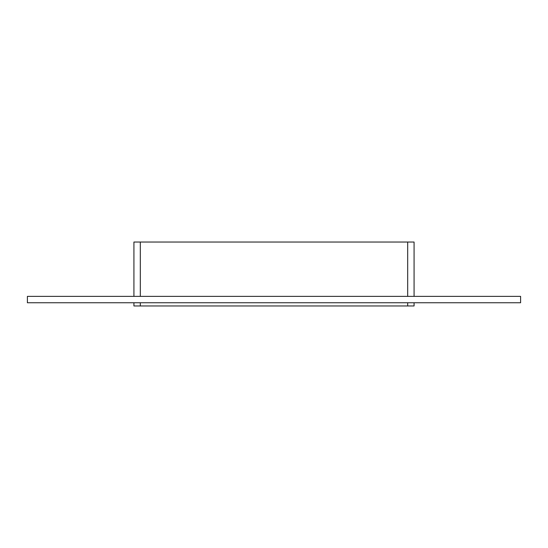 <?xml version="1.0" encoding="UTF-8"?>
<svg xmlns="http://www.w3.org/2000/svg" width="548" height="548" viewBox="0 0 548 548"><rect width="100%" height="100%" fill="white"/><g stroke="black" fill="none" stroke-linecap="round" stroke-linejoin="round"><path stroke-width="0.82" d="M140.315 296.372L140.315 242.045L133.924 242.045L133.924 296.372L133.924 242.045M140.315 242.045L407.685 242.045L407.685 296.372M414.076 296.372L414.076 242.045L407.685 242.045M27.4 296.372L520.6 296.372L520.6 302.763L27.4 302.763L27.4 296.372M407.685 302.763L407.685 305.955L414.076 305.955L414.076 302.763M407.685 305.955L140.315 305.955L140.315 302.763M133.924 305.955L133.924 302.763L133.924 305.955L140.315 305.955"/></g></svg>
